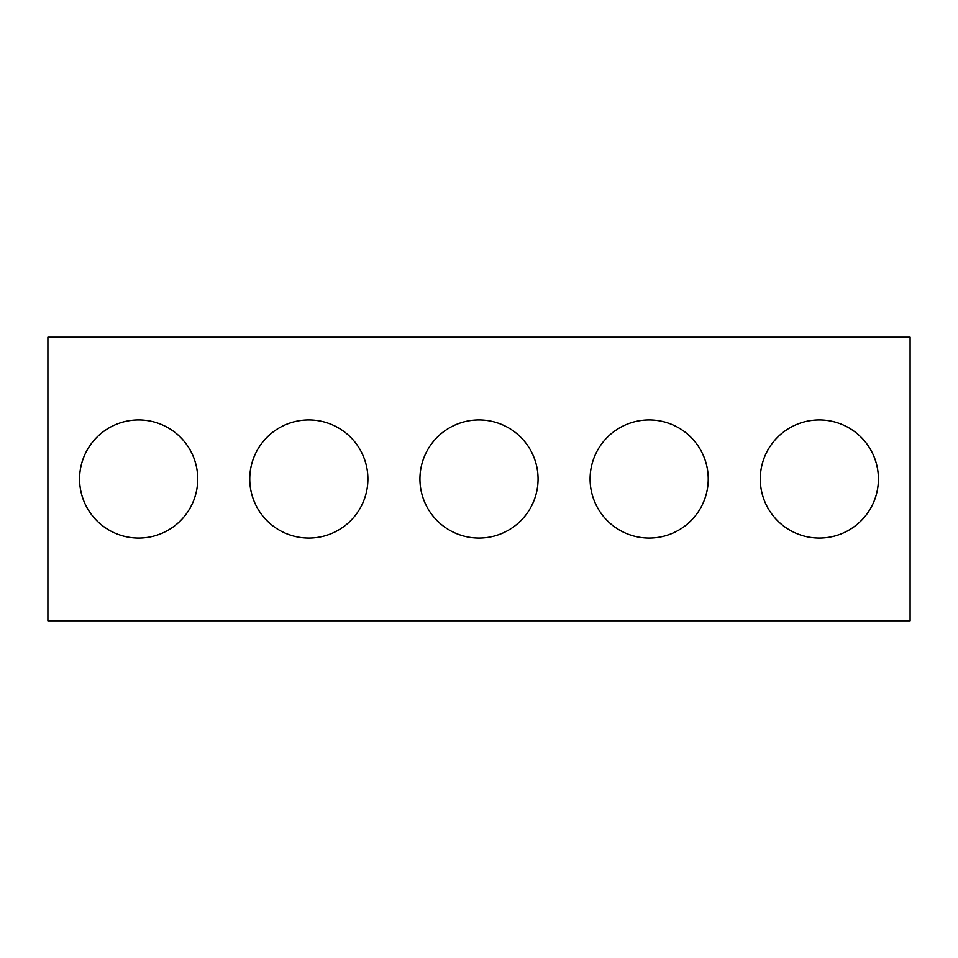 <?xml version="1.0" encoding="UTF-8"?>
<svg xmlns="http://www.w3.org/2000/svg" width="958" height="958" viewBox="0 0 958 958"><rect width="100%" height="100%" fill="white"/><g stroke="black" fill="none" stroke-linecap="round" stroke-linejoin="round"><path stroke-width="0.72" stroke-dasharray="4.79 3.59" d="M910.1 620.808L47.9 620.808L47.9 337.192L910.1 337.192L910.1 620.808M197.731 479A59.073 59.073 0 0 0 109.116 427.843A59.073 59.073 0 0 0 109.116 530.157A59.073 59.073 0 0 0 197.731 479M367.896 479A59.073 59.073 0 0 0 279.293 427.843A59.073 59.073 0 0 0 279.293 530.157A59.073 59.073 0 0 0 367.896 479M538.073 479A59.073 59.073 0 0 0 449.47 427.843A59.073 59.073 0 0 0 449.47 530.157A59.073 59.073 0 0 0 538.073 479M708.237 479A59.073 59.073 0 0 0 619.634 427.843A59.073 59.073 0 0 0 619.634 530.157A59.073 59.073 0 0 0 708.237 479M878.414 479A59.073 59.073 0 0 0 789.811 427.843A59.073 59.073 0 0 0 789.811 530.157A59.073 59.073 0 0 0 878.414 479"/><path stroke-width="1.44" d="M910.1 620.808L47.9 620.808L47.9 337.192L910.1 337.192L910.1 620.808M197.731 479A59.073 59.073 0 0 0 109.116 427.843A59.073 59.073 0 0 0 109.116 530.157A59.073 59.073 0 0 0 197.731 479M367.896 479A59.073 59.073 0 0 0 279.293 427.843A59.073 59.073 0 0 0 279.293 530.157A59.073 59.073 0 0 0 367.896 479M538.073 479A59.073 59.073 0 0 0 449.47 427.843A59.073 59.073 0 0 0 449.47 530.157A59.073 59.073 0 0 0 538.073 479M708.237 479A59.073 59.073 0 0 0 619.634 427.843A59.073 59.073 0 0 0 619.634 530.157A59.073 59.073 0 0 0 708.237 479M878.414 479A59.073 59.073 0 0 0 789.811 427.843A59.073 59.073 0 0 0 789.811 530.157A59.073 59.073 0 0 0 878.414 479"/></g></svg>
